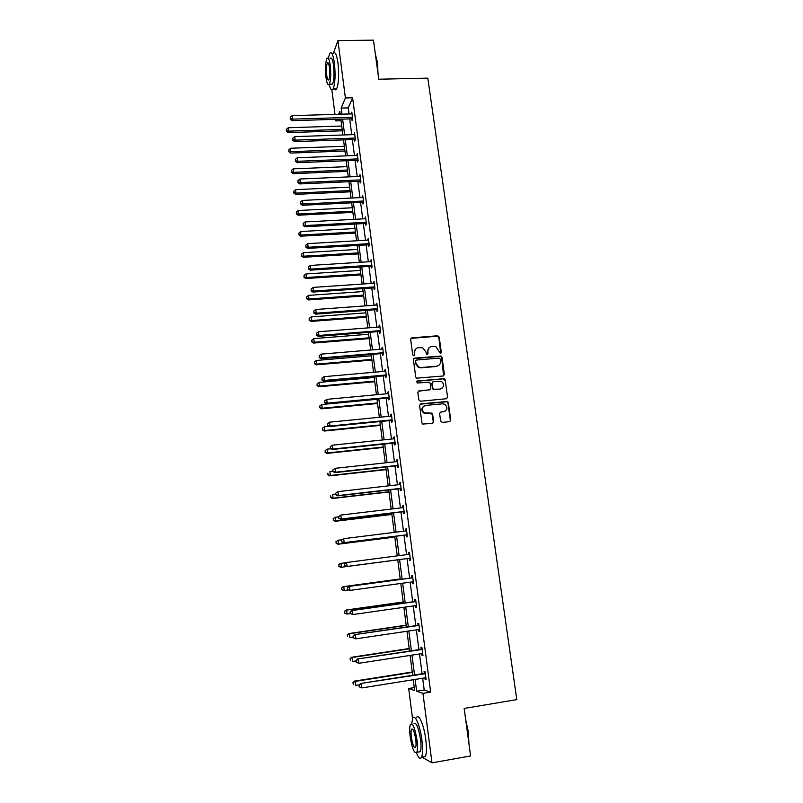 <?xml version="1.0" encoding="UTF-8"?>
<svg xmlns="http://www.w3.org/2000/svg" width="803" height="803" viewBox="0 0 803 803"><rect width="100%" height="100%" fill="white"/><g stroke="black" fill="none" stroke-linecap="round" stroke-linejoin="round"><path stroke-width="1.2" d="M440.486 353.541L441.339 352.437L439.201 337.089L437.575 335.764L411.889 337.842L410.654 339.418L412.742 354.876L413.886 355.809L414.76 354.695L414.489 352.698C414.378 349.847 415.703 348.171 418.443 347.659L422.709 347.789L425.811 351.734L426.754 354.595L428.089 353.571L427.808 351.573C427.708 348.733 429.013 347.057 431.743 346.545L435.899 346.655L440.486 353.541M440.767 353.471L438.799 337.431L437.765 336.186L410.905 338.394M414.228 355.709L414.489 352.698M427.537 354.585L427.808 351.573M440.646 421.053L442.292 422.388L449.539 421.655L450.764 420.039L448.335 402.654L447.512 401.48L420.822 403.819L419.578 405.435L421.946 422.94L422.669 424.064L432.426 423.392L433.66 421.756L432.636 414.278L431.863 413.133L424.255 412.842C421.224 409.6 421.655 407.141 425.55 405.455L442.594 403.809L444.782 404.25C447.964 407.432 447.602 409.921 443.688 411.688L440.847 411.969L439.612 413.585L440.646 421.053M333.426 53.139L337.933 40.612L373.465 40.15L378.765 79.216L427.808 78.142L516.801 699.614L464.154 708.437L470.598 755.944L431.994 762.85L421.906 757.109M337.933 40.612L345.4 97.966L341.185 108.084L341.978 114.167M422.669 678.234L424.205 689.998L430.669 692.126L352.607 97.785L345.4 97.966M430.669 692.126L422.95 693.38L431.994 762.85M443.176 375.995L444.4 374.409L442.011 357.255L441.048 356.03L414.639 358.138L413.394 359.724L415.733 376.998L416.586 378.183L443.176 375.995M445.163 379.879L447.572 397.144L446.348 398.75L420.471 401.229L418.825 399.894L417.821 392.436L419.066 390.83L429.585 389.846L430.82 388.24L430.147 383.332L429.284 382.138L417.57 383.001L417.008 382.89L417.289 380.943L444.27 378.675L445.163 379.879L447.572 397.144M412.561 718.665L408.687 688.492L414.629 690.53L413.234 679.729M414.248 687.599L408.687 688.492M341.054 120.741L335.845 120.902L335.644 119.336M335.002 114.377L331.87 89.956M415.121 679.438L416.647 691.222L422.95 693.38M342.61 119.115L344.658 134.924M345.29 139.832L347.358 155.812M347.99 160.67L350.078 176.831M350.7 181.639L352.818 197.98M353.44 202.747L355.568 219.259M356.181 223.987L358.349 240.679M358.951 245.357L361.139 262.24M361.731 266.867L363.94 283.941M364.532 288.518L366.77 305.772M367.352 310.299L369.611 327.754M370.193 332.231L372.472 349.877M373.044 354.304L375.352 372.14M375.924 376.517L378.253 394.554M378.815 398.87L381.174 417.108M381.726 421.374L384.115 439.813M384.657 444.029L387.066 462.669M387.608 466.834L390.047 485.674M390.579 489.78L393.048 508.841M393.57 512.886L396.06 532.158M396.582 536.143L399.101 555.626M399.603 559.561L402.152 579.184M402.664 583.209L405.214 602.892M405.746 607.018L408.305 626.752M408.847 630.997L411.407 650.771M411.979 655.128L414.539 674.952M340.211 114.227L339.84 111.326L338.605 114.267M336.507 119.306L335.845 120.902M412.662 675.253L410.102 655.419M409.53 651.052L406.98 631.268M406.428 627.023L403.879 607.289M403.347 603.153L400.807 583.46M400.285 579.445L397.746 559.801M397.244 555.867L394.725 536.374M394.213 532.389L391.723 513.107M391.202 509.062L388.732 490.001M388.2 485.885L385.771 467.035M385.229 462.869L382.82 444.22M382.278 440.004L379.899 421.565M379.347 417.289L376.988 399.051M376.436 394.725L374.098 376.677M373.536 372.301L371.237 354.454M370.665 350.028L368.386 332.372M367.804 327.895L365.546 310.44M364.964 305.903L362.735 288.638M362.143 284.061L359.935 266.987M359.342 262.35L357.154 245.467M356.552 240.79L354.394 224.077M353.792 219.36L351.654 202.838M351.041 198.06L348.924 181.719M348.301 176.901L346.213 160.741M345.591 155.882L343.523 139.893M342.891 134.984L340.853 119.175M424.205 689.998L416.647 691.222M352.607 97.785L348.251 107.883L349.044 113.966M349.686 118.904L351.744 134.683M352.387 139.581L354.464 155.531M355.097 160.379L357.205 176.519M357.837 181.317L359.965 197.628M360.577 202.386L362.735 218.878M363.347 223.595L365.526 240.268M366.128 244.935L368.336 261.788M368.938 266.405L371.157 283.449M371.759 288.016L373.997 305.25M374.589 309.767L376.868 327.192M377.45 331.659L379.749 349.275M380.321 353.691L382.65 371.498M383.212 375.864L385.56 393.871M386.133 398.188L388.501 416.386M389.064 420.652L391.462 439.05M392.015 443.266L394.434 461.866M394.976 466.021L397.435 484.831M397.967 488.937L400.446 507.958M400.978 511.993L403.487 531.225M404.009 535.21L406.549 554.652M407.061 558.577L409.61 578.17M410.132 582.185L412.702 601.828M413.234 605.954L415.803 625.647M416.356 629.883L418.935 649.627M419.507 653.973L422.087 673.757M348.251 107.883L341.185 108.084M424.345 673.406L424.084 671.388L425.068 671.649L426.132 679.75L425.138 679.458L424.928 677.873M421.184 649.276L420.923 647.278L421.906 647.459L422.95 655.499L421.976 655.298L421.756 653.632M418.052 625.316L417.791 623.329L418.754 623.419L419.798 631.419L418.835 631.288L418.604 629.552M414.94 601.517L414.679 599.54L415.633 599.55L416.667 607.49L415.713 607.449L415.482 605.633M411.849 577.869L411.588 575.902L412.521 575.841L413.555 583.721L412.622 583.761L412.371 581.874M408.777 554.361L408.516 552.434L409.44 552.283L410.463 560.123L409.54 560.243L409.289 558.286M405.706 530.944L405.475 529.117L406.378 528.886L407.392 536.675L406.489 536.866L406.228 534.928M402.664 507.687L402.444 505.95L403.337 505.649L404.351 513.378L403.447 513.659L403.196 511.732M399.643 484.58L399.432 482.934L400.316 482.563L401.319 490.242L400.436 490.593L400.185 488.676M396.642 461.625L396.441 460.079L397.304 459.627L398.308 467.256L397.435 467.677L397.184 465.78M393.661 438.829L393.47 437.364L394.323 436.842L395.317 444.42L394.454 444.922L394.213 443.035M390.7 416.175L390.519 414.8L391.362 414.197L392.346 421.726L391.503 422.308L391.252 420.431M387.749 393.661L387.588 392.386L388.421 391.713L389.395 399.191L388.562 399.844L388.321 397.977M384.828 371.307L384.677 370.113L385.49 369.37L386.464 376.798L385.641 377.52L385.4 375.674M381.927 349.094L382.579 347.167L383.553 354.555L382.74 355.348L382.499 353.511M379.036 327.022L379.699 325.115L380.652 332.452L379.859 333.315L379.618 331.488M376.165 305.09L376.828 303.203L377.781 310.49L376.998 311.423L376.758 309.607M373.315 283.298L373.977 281.431L374.921 288.668L374.148 289.672L373.917 287.865M370.484 261.648L371.147 259.801L372.09 266.998L371.327 268.061L371.086 266.265M367.674 240.137L368.326 238.3L369.27 245.447L368.517 246.591L368.286 244.805M364.873 218.767L365.536 216.94L366.459 224.047L365.726 225.252L365.495 223.475M362.103 197.528L362.755 195.721L363.679 202.778L362.956 204.042L362.725 202.286M359.342 176.419L359.995 174.632L360.908 181.649L360.196 182.974L359.965 181.227M356.592 155.451L357.245 153.674L358.158 160.64L357.455 162.035L357.225 160.299M353.872 134.613L354.524 132.846L355.428 139.772L354.735 141.228L354.504 139.501M351.162 113.896L351.814 112.149L352.718 119.035L352.035 120.55L351.804 118.834M351.132 113.695L352.015 113.665M353.832 134.322L354.715 134.292M356.552 155.089L357.425 155.049M359.282 175.977L360.166 175.947M362.033 197.006L362.916 196.966M364.803 218.165L365.686 218.115M367.583 239.465L368.477 239.404M370.384 260.885L371.277 260.834M373.204 282.455L374.108 282.395M376.045 304.156L376.948 304.096M378.906 326.008L379.799 325.938M381.776 347.99L382.68 347.91M384.677 370.113L385.581 370.032M387.588 392.386L388.491 392.306M390.519 414.8L391.432 414.719M393.47 437.364L394.383 437.274M396.441 460.079L397.355 459.978M399.432 482.934L400.346 482.834M402.444 505.95L403.357 505.84M405.475 529.117L406.388 528.996M409.54 560.243L410.463 560.123M408.516 552.434L409.44 552.313M412.622 583.761L413.545 583.64M415.713 607.449L416.647 607.319M418.835 631.288L419.768 631.158M421.976 655.298L422.91 655.148M425.138 679.458L426.072 679.308M429.103 347.729L427.427 351.895M415.733 348.904L414.117 353.019M443.627 375.874L441.61 357.576L440.646 356.341L413.696 358.64M440.245 359.021L439.1 358.098L416.496 360.045L415.633 361.159L415.914 363.267L418.785 367.132L421.153 367.543L436.621 366.188C439.351 365.656 440.646 363.97 440.536 361.129L440.245 359.021M415.793 360.447L415.633 361.159M438.669 365.455L436.22 366.489L420.782 367.844L418.413 367.433L415.552 363.578L415.261 361.47M446.729 398.659L447.161 397.415M430.037 389.726L418.202 391.242M444.752 380.17L443.126 378.835L416.616 381.305M440.445 388.833C444.42 386.996 444.732 384.507 441.359 381.365L433.389 381.545L432.155 383.141L432.827 388.06L433.67 389.244L440.044 389.104L441.951 388.351M432.526 381.967L432.155 383.141M440.044 389.104L433.279 389.515L432.436 388.331L431.763 383.432M445.003 411.307L440.084 412.3M423.673 406.188C421.163 408.446 421.234 410.745 423.874 413.083L426.624 413.374M432.777 423.301L433.269 421.987L432.245 414.519L430.599 413.184L426.242 413.615M449.851 421.585L450.342 420.27L447.923 402.905L447.1 401.741L419.999 404.19M341.737 126.021L288.267 127.747L288.207 132.615L342.349 130.809M286.551 130.638L286.39 129.273L286.37 131.22L286.551 130.638L288.678 131.16L342.168 129.393M286.39 129.273L288.267 127.747M288.207 132.615L286.37 131.22M352.487 117.318L292.573 119.135L292.151 115.642L352.035 113.875M352.688 118.814L292.081 120.671L292.573 119.135L290.395 118.613L290.224 117.218L290.395 118.613M290.194 119.225L292.081 120.671M292.151 115.642L290.224 117.218M375.392 54.313L377.44 62.473L378.042 73.896M377.751 71.718L377.109 62.273L375.493 55.056M329.2 84.425C330.434 89.534 331.739 91.07 333.094 89.033C335.162 83.733 335.604 75.07 334.399 63.046C333.094 54.323 331.519 51.151 329.672 53.54L328.317 58.358M333.667 87.688C334.67 90.077 335.654 90.498 336.618 88.952C338.715 83.642 339.167 74.99 337.973 62.985C336.648 54.263 335.062 51.101 333.185 53.49M330.123 58.559C331.458 56.842 332.593 59.121 333.536 65.414C334.399 74.047 334.078 80.28 332.593 84.114L330.977 84.144M330.254 65.475C329.32 59.181 328.196 56.893 326.881 58.619C325.416 62.504 325.115 68.727 325.968 77.289C326.891 83.592 328.025 85.891 329.35 84.185C330.816 80.35 331.117 74.117 330.254 65.475M326.721 75.231C327.313 79.286 328.046 80.772 328.899 79.668C329.842 77.188 330.033 73.173 329.481 67.613C328.879 63.557 328.156 62.082 327.313 63.186C326.359 65.685 326.169 69.7 326.721 75.231M465.68 719.729L468.4 732.055L468.912 743.508M468.711 742.012L468.089 732.195L465.961 721.777M416.426 752.843C418.534 758.042 420.26 759.477 421.575 757.169C422.8 754.127 422.92 748.466 421.926 740.185C420.15 725.611 414.76 713.225 412.672 718.414L411.698 723.694M422.85 756.938L425.409 756.486C426.654 753.445 426.774 747.794 425.781 739.523C424.004 724.948 418.554 712.592 416.436 717.782M413.876 723.794C416.215 721.927 418.433 727.157 420.541 739.483C421.254 745.435 421.163 749.51 420.29 751.698L418.463 752.02M416.998 740.095C414.91 727.759 412.712 722.519 410.393 724.386C409.53 726.574 409.45 730.63 410.152 736.552C412.19 748.818 414.398 754.077 416.767 752.311C417.63 750.122 417.711 746.057 416.998 740.095M411.347 737.164C412.662 745.084 414.087 748.466 415.603 747.322C416.165 745.907 416.215 743.287 415.753 739.453C414.418 731.503 412.993 728.13 411.497 729.325C410.945 730.73 410.895 733.35 411.347 737.164M344.346 146.276L290.746 148.244L290.676 153.072L344.959 151.014M289.03 151.135L288.859 149.77L288.839 151.697L289.03 151.135L291.158 151.677L344.788 149.659M288.859 149.77L290.746 148.244M290.676 153.072L288.839 151.697M346.976 166.643L293.246 168.871L293.165 173.659L347.589 171.35M291.519 171.772L291.348 170.387L291.318 172.304L291.519 171.772L293.657 172.324L347.418 170.055M291.348 170.387L293.246 168.871M293.165 173.659L291.318 172.304M355.207 138.046L295.133 140.154L294.711 136.64L354.745 134.583M355.388 139.471L294.631 141.619L295.133 140.154L292.944 139.602L292.774 138.206L292.944 139.602M292.744 140.194L294.631 141.619M294.711 136.64L292.774 138.206M357.937 158.904L297.712 161.293L297.281 157.759L357.476 155.411M358.108 160.259L297.19 162.708L297.712 161.293L295.514 160.741L295.343 159.325L295.514 160.741M295.303 161.303L297.19 162.708M297.281 157.759L295.343 159.325M349.626 187.139L295.755 189.628L295.675 194.376L350.228 191.807M294.018 192.529L293.858 191.144L293.828 193.041L294.018 192.529L296.177 193.101L350.068 190.572M293.858 191.144L295.755 189.628M295.675 194.376L293.828 193.041M360.677 179.892L300.302 182.582L299.87 179.019L360.226 176.379M360.848 181.187L299.78 183.927L300.302 182.582L298.094 182L297.923 180.585L298.094 182M297.893 182.542L299.78 183.927M299.87 179.019L297.923 180.585M352.286 207.766L298.284 210.506L298.194 215.214L352.888 212.383M296.548 213.417L296.377 212.022L296.347 213.909L298.706 213.999L352.738 211.219M296.377 212.022L298.284 210.506M298.194 215.214L296.347 213.909M363.448 201.011L302.912 204.002L302.48 200.419L362.986 197.488M363.608 202.236L302.38 205.277L302.912 204.002L300.693 203.41L300.523 201.975L300.693 203.41M300.483 203.922L302.38 205.277M302.48 200.419L300.523 201.975M354.966 228.524L300.824 231.525L300.724 236.192L355.558 233.091M299.077 234.436L298.917 233.031L298.877 234.898L301.245 235.038L355.418 231.997M298.917 233.031L300.824 231.525M300.724 236.192L298.877 234.898M366.228 222.27L305.541 225.563L305.1 221.959L365.766 218.717M366.379 223.425L304.989 226.767L305.541 225.563L303.313 224.95L303.143 223.505L303.313 224.95M303.102 225.432L304.989 226.767M305.1 221.959L303.143 223.505M357.666 249.402L303.383 252.674L303.815 256.207L303.283 257.301L358.248 253.929M301.637 255.595L301.466 254.18L301.426 256.027L303.815 256.207L358.118 252.895M301.466 254.18L303.383 252.674M303.283 257.301L301.426 256.027M360.376 270.42L305.953 273.953L306.385 277.517L305.843 278.531L360.959 274.897M304.207 276.874L304.036 275.449L303.986 277.286L306.385 277.517L360.838 273.933M304.036 275.449L305.953 273.953M305.843 278.531L303.986 277.286M363.107 291.559L308.553 295.374L308.984 298.947L308.432 299.91L363.689 295.996M306.786 298.294L306.616 296.869L306.575 298.686L308.984 298.947L363.568 295.102M306.616 296.869L308.553 295.374M308.432 299.91L306.575 298.686M365.857 312.839L311.152 316.924L311.594 320.527L311.032 321.411L366.429 317.225M309.396 319.855L309.215 318.41L309.165 320.216L311.594 320.527L366.319 316.402M309.215 318.41L311.152 316.924M311.032 321.411L309.165 320.216M368.627 334.249L313.782 338.605L314.224 342.239L313.652 343.062L369.179 338.595M312.006 341.546L311.835 340.101L311.785 341.877L314.224 342.239L369.089 337.832M311.835 340.101L313.782 338.605M313.652 343.062L311.785 341.877M371.408 355.799L316.422 360.437L316.864 364.09L316.282 364.843L371.96 360.085M314.646 363.388L314.465 361.922L314.415 363.689L316.864 364.09L371.869 359.403M314.465 361.922L316.422 360.437M316.282 364.843L314.415 363.689M374.208 377.48L319.082 382.409L319.524 386.082L318.932 386.765L374.75 381.726M317.295 385.36L317.125 383.884L317.065 385.631L319.524 386.082L374.67 381.104M317.125 383.884L319.082 382.409M318.932 386.765L317.065 385.631M377.029 399.302L321.762 404.511L322.204 408.215L321.601 408.827L377.561 403.497M319.965 407.472L319.785 405.997L319.724 407.723L322.204 408.215L377.49 402.955M319.785 405.997L321.762 404.511M321.601 408.827L319.724 407.723M328.869 426.333L324.452 426.764L324.904 430.488L324.292 431.03L380.391 425.399M322.655 429.735L322.475 428.24L322.415 429.946L324.904 430.488L380.331 424.938M322.475 428.24L324.452 426.764M324.292 431.03L322.415 429.946M330.796 448.787L327.162 449.168L327.614 452.912L326.992 453.384L383.242 447.452M325.356 452.129L325.175 450.634L325.115 452.32L327.614 452.912L383.192 447.06M325.175 450.634L327.162 449.168M326.992 453.384L325.115 452.32M332.974 471.371L329.892 471.702L330.344 475.476L329.712 475.878L386.102 469.645M328.076 474.683L327.895 473.178L327.825 474.844L330.344 475.476L386.062 469.323M329.712 475.878L327.825 474.844M335.724 494.046L332.633 494.397L333.094 498.191L332.442 498.512L388.993 491.978M330.816 497.378L330.635 495.863L330.565 497.509L333.094 498.191L388.963 491.737M332.442 498.512L330.565 497.509M338.495 516.861L335.403 517.232L335.865 521.057L335.202 521.308L391.894 514.452M333.576 520.224L333.396 518.688L333.315 520.324L335.865 521.057L391.874 514.291M333.135 518.798L334.741 517.493L333.396 518.688M335.202 521.308L333.315 520.324M341.958 539.746L338.183 540.218L338.645 544.073L337.973 544.243L394.815 537.077M336.347 543.209L336.166 541.674L336.086 543.28L338.645 544.073L394.805 536.986M335.905 541.744L338.183 540.218L336.166 541.674M337.973 544.243L336.086 543.28M369.029 243.66L308.181 247.254L307.74 243.63L368.567 240.087M369.179 244.754L307.629 248.398L308.181 247.254L305.953 246.621L305.772 245.176L305.953 246.621M305.732 247.083L307.629 248.398M307.74 243.63L305.772 245.176M371.849 265.191L310.841 269.095L310.4 265.442L371.377 261.597M371.98 266.215L310.279 270.169L310.841 269.095L308.603 268.443L308.422 266.987L308.603 268.443M308.372 268.875L310.279 270.169M310.4 265.442L308.422 266.987M374.69 286.862L313.521 291.077L313.08 287.404L374.218 283.238M374.81 287.805L312.939 292.081L313.521 291.077L311.273 290.405L311.092 288.939L311.273 290.405M311.042 290.816L312.939 292.081M313.08 287.404L311.092 288.939M377.54 308.663L316.221 313.2L315.77 309.496L377.069 305.02M377.661 309.536L315.629 314.134L316.221 313.2L313.953 312.518L313.772 311.032L313.953 312.518M313.722 312.889L315.629 314.134M315.77 309.496L313.772 311.032M380.421 330.615L318.932 335.463L318.48 331.749L379.939 326.951M380.522 331.418L318.329 336.337L318.932 335.463L316.653 334.761L316.472 333.275L316.653 334.761M316.422 335.112L318.329 336.337M318.48 331.749L316.472 333.275M383.312 352.708L321.662 357.877L321.21 354.133L382.83 349.014M383.402 353.43L321.049 358.68L321.662 357.877L319.383 357.164L319.192 355.659L319.383 357.164M319.132 357.476L321.049 358.68M321.21 354.133L319.192 355.659M386.223 374.941L324.412 380.441L323.95 376.677L385.731 371.227M386.303 375.593L323.79 381.164L324.412 380.441L322.113 379.709L321.933 378.193L322.113 379.709M321.873 380L323.79 381.164M323.95 376.677L321.933 378.193M389.154 397.324L327.182 403.156L326.711 399.362L388.662 393.58M389.224 397.897L326.54 403.799L327.182 403.156L324.874 402.393L324.693 400.878L324.874 402.393M324.623 402.654L326.54 403.799M326.711 399.362L324.693 400.878M392.095 419.849L329.963 426.022L329.501 422.197L391.603 416.084M392.165 420.34L329.31 426.594L329.963 426.022L327.654 425.239L327.463 423.713L327.654 425.239M327.393 425.47L329.31 426.594M329.501 422.197L327.463 423.713M395.066 442.523L332.763 449.038L332.301 445.183L394.574 438.729M395.126 442.935L332.111 449.529L332.763 449.038L330.445 448.235L330.254 446.699L330.445 448.235M330.184 448.435L332.111 449.529M332.301 445.183L330.254 446.699M332.803 470.006L332.994 471.552L332.803 470.006L335.122 468.33L397.555 461.524M333.074 469.835L335.122 468.33L335.594 472.204L334.921 472.626L398.097 465.68M398.057 465.339L335.594 472.204L333.255 471.391M332.994 471.552L334.921 472.626M335.634 493.273L335.815 494.829L335.634 493.273L337.953 491.627L400.567 484.48M335.905 493.132L337.953 491.627L338.434 495.531L337.752 495.873L401.099 488.575M401.068 488.314L338.434 495.531L336.086 494.688M335.815 494.829L337.752 495.873M338.475 516.69L338.665 518.256L338.475 516.69L340.813 515.084L403.588 507.576M338.746 516.58L340.813 515.084L341.295 519.009L340.592 519.27L404.12 511.611M404.09 511.441L341.295 519.009L338.936 518.156M338.665 518.256L340.592 519.27M341.335 540.268L341.526 541.844L341.335 540.268L343.694 538.693L406.629 530.833M341.616 540.188L343.694 538.693L344.176 542.647L343.463 542.828L407.151 534.818M407.141 534.728L344.176 542.647L341.807 541.774M341.526 541.844L343.463 542.828M340.763 567.33L397.756 559.842L340.763 567.33L338.876 566.396L338.956 564.81L338.876 566.396M345.681 562.752L340.984 563.365L341.446 567.229L339.147 566.356M338.685 564.85L340.301 563.465L338.956 564.81M400.225 578.933L343.112 586.682L343.794 586.652L344.266 590.546L348.351 589.994M400.225 578.993L343.794 586.652L341.496 588.107L341.958 589.653L341.767 588.097M341.958 589.653L344.266 590.546L341.687 589.663M341.496 588.107L343.112 586.682M403.196 601.979L345.932 610.049L346.635 610.099L347.107 614.024L350.54 613.592L350.048 611.956L350.238 613.572L352.929 614.536L352.437 610.501L415.884 601.537M403.216 602.12L346.635 610.099L344.316 611.515L344.788 613.111L344.597 611.535M344.788 613.111L346.404 613.964L344.507 613.08M344.316 611.515L345.932 610.049M406.188 625.166L348.773 633.577L349.496 633.697L349.967 637.652L353.109 637.191M406.218 625.396L349.496 633.697L347.167 635.083L347.639 636.719L347.448 635.133M347.167 635.083L348.773 633.577M409.209 648.513L351.644 657.255L352.366 657.466L352.848 661.441L356 660.959M409.249 648.824L352.366 657.466L350.028 658.801L350.509 660.478L350.319 658.892M350.028 658.801L351.644 657.255M412.24 672.011L354.524 681.095L355.257 681.386L355.749 685.381L359.232 684.829M412.29 672.402L355.257 681.386L352.908 682.691L353.39 684.407L353.2 682.801M352.908 682.691L354.524 681.095M344.226 564.007L344.698 565.553L344.226 564.007L345.872 562.582L409.701 554.241M344.507 563.957L346.585 562.471L347.067 566.446L346.354 566.547L410.213 558.165M410.213 558.155L347.067 566.446L344.698 565.553M344.417 565.593L346.354 566.547M412.772 577.748L348.773 586.441L412.782 577.809M347.418 587.886L349.506 586.401L349.988 590.406L347.318 589.502L347.418 587.886L347.318 589.502M413.294 581.753L349.988 590.406L347.609 589.492M348.773 586.441L347.127 587.896M416.406 605.502L352.929 614.536L350.54 613.592M350.339 611.986L352.437 610.501L351.694 610.451L415.874 601.387M351.694 610.451L350.048 611.956M418.985 625.176L354.635 634.631L419.015 625.417M353.29 636.237L355.398 634.761L355.89 638.827L353.19 637.803L353.29 636.237L353.19 637.803M419.537 629.411L355.89 638.827L353.481 637.863M354.635 634.631L352.989 636.187M422.117 649.135L357.596 658.972L422.167 649.466M356.251 660.658L358.369 659.193L358.871 663.278L356.151 662.204L356.251 660.658L356.151 662.204M422.689 653.491L358.871 663.278L356.452 662.294M357.596 658.972L355.95 660.568M425.279 673.255L360.587 683.483L425.339 673.677M359.242 685.25L361.37 683.795L361.872 687.91L359.132 686.776L359.242 685.25L359.132 686.776M425.861 677.722L361.872 687.91L359.443 686.896M360.587 683.483L358.931 685.13M328.337 63.166L327.313 63.186M332.593 84.114L329.35 84.185M333.094 89.033L336.618 88.952M412.662 729.124L411.497 729.325M420.29 751.698L416.767 752.311M421.575 757.169L425.409 756.486"/></g></svg>
